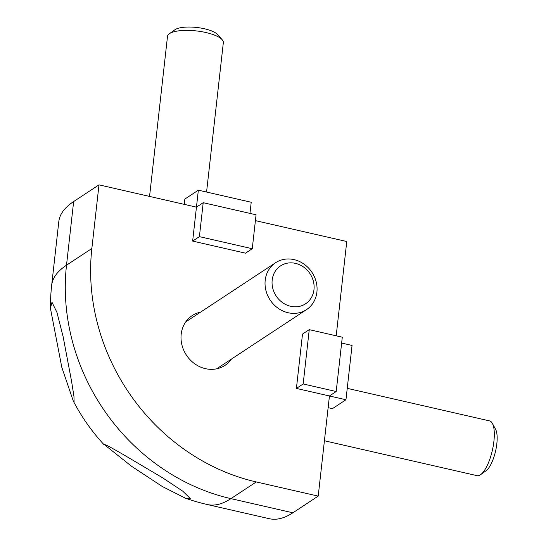 <?xml version="1.0" encoding="UTF-8"?>
<svg xmlns="http://www.w3.org/2000/svg" width="546" height="546" viewBox="0 0 546 546"><rect width="100%" height="100%" fill="white"/><g stroke="black" fill="none" stroke-linecap="round" stroke-linejoin="round"><path stroke-width="0.82" d="M184.248 204.354L184.841 199.072L198.355 190.172L251.215 202.259L249.966 213.384M91.851 248.505A201.924 180.235 56.6 0 0 256.265 481.941L230.924 498.635A201.924 180.235 -123.4 0 1 66.51 265.199A201.924 62.094 6.4 0 0 51.679 285.183L58.818 221.54A201.924 62.094 6.4 0 1 73.649 201.549L66.51 265.199L91.851 248.505L98.99 184.855L73.649 201.549M98.99 184.855L196.451 207.146L192.642 241.086L245.502 253.18L252.259 248.723L256.067 214.783L203.208 202.696L196.451 207.146L198.355 190.172M255.412 220.625L346.765 241.516L336.193 335.81M309.254 329.647L303.166 383.961L336.2 391.516L342.294 337.203L309.254 329.647L302.498 334.104L296.41 388.418L329.443 395.966L318.209 496.109L292.868 512.803A201.924 66.585 102.9 0 1 269.274 518.7L207.33 504.531A201.924 66.585 102.9 0 0 230.924 498.635L292.868 512.803M231.456 359.063A29.798 26.597 -123.4 0 1 224.993 365.363A29.798 26.597 -123.4 0 1 205.439 368.659A29.798 26.597 -123.4 0 1 181.934 344.976A29.798 26.597 -123.4 0 1 192.212 315.602A29.798 26.597 -123.4 0 1 200.559 312.148M318.209 496.109L256.265 481.941M328.132 407.664L332.446 408.647L345.959 399.747L352.054 345.434L341.639 343.052M345.959 399.747L329.443 395.966L336.2 391.516M203.208 202.696L199.399 236.636L252.259 248.723M199.399 236.636L192.642 241.086M303.166 383.961L296.41 388.418M162.387 477.675L122.481 454.074L108.893 446.382L103.542 443.994L131.443 466.195L162.251 486.466L185.544 498.245L190.424 498.655L182.746 491.168L162.387 477.675M61.814 367.335L73.28 401.023L74.085 402.109L73.963 396.478L71.601 381.47L63.138 336.752L56.948 312.401L51.979 302.231L50.423 308.251L61.814 367.335M274.16 263.752A28.092 25.075 -123.4 0 1 275.6 262.715A28.092 25.075 -123.4 0 1 311.432 271.56A28.092 25.075 -123.4 0 1 307.951 308.599A28.092 25.075 -123.4 0 1 306.504 309.63A28.092 25.075 -123.4 0 1 270.673 300.785A28.092 25.075 -123.4 0 1 274.16 263.752M306.736 302.962A22.707 20.263 56.6 0 0 309.077 272.372A22.707 20.263 56.6 0 0 279.422 266.714A22.707 20.263 56.6 0 0 277.081 297.297A22.707 20.263 56.6 0 0 306.736 302.962M324.42 440.758L477.061 475.668A28.092 9.262 -77.1 0 0 478.733 475.607A28.092 9.262 -77.1 0 0 480.61 474.665A28.092 9.262 -77.1 0 0 492.356 450.348A28.092 9.262 -77.1 0 0 492.349 423.348A28.092 9.262 -77.1 0 0 489.585 420.905L347.242 388.349M492.349 423.348L495.57 429.258A22.707 7.487 102.9 0 1 495.577 451.085A22.707 7.487 102.9 0 1 486.09 470.741L480.61 474.665M206.572 192.049L223.334 42.643A28.092 8.64 -173.6 0 0 222.147 39.701A28.092 8.64 -173.6 0 0 179.989 30.706A28.092 8.64 -173.6 0 0 169.315 33.77A28.092 8.64 -173.6 0 0 167.506 36.377L149.556 196.417M169.315 33.77L174.891 29.777A22.707 6.982 6.4 0 1 183.517 27.3A22.707 6.982 6.4 0 1 217.595 34.569L222.147 39.701M51.679 285.183A201.924 201.924 0 0 0 50.423 308.251M73.28 401.023A201.924 201.924 0 0 0 104.02 444.71M185.544 498.245A201.924 201.924 0 0 0 207.33 504.531M275.6 262.715L185.742 321.901M306.504 309.63L216.646 368.816"/></g></svg>
